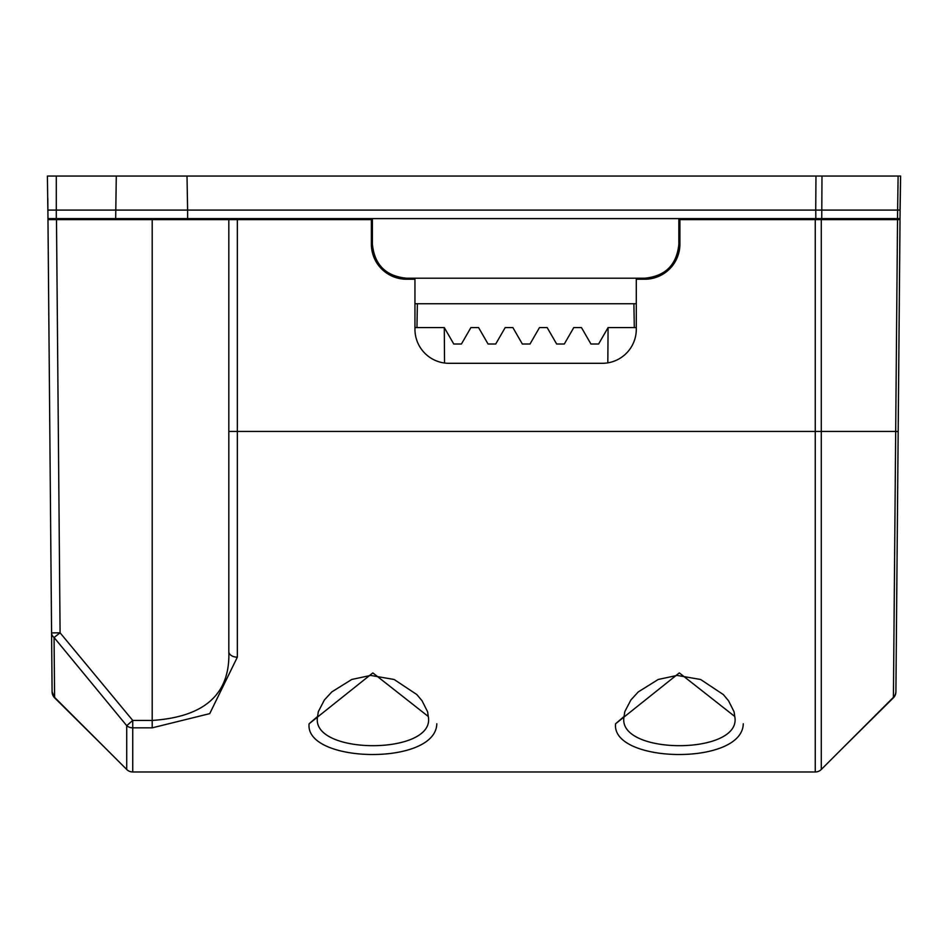 <?xml version="1.0" encoding="UTF-8"?>
<svg xmlns="http://www.w3.org/2000/svg" width="948" height="948" viewBox="0 0 948 948"><rect width="100%" height="100%" fill="white"/><g stroke="black" fill="none" stroke-linecap="round" stroke-linejoin="round"><path stroke-width="1.42" d="M900.41 176.044L47.4 176.044L47.992 218.609L187.609 218.609L187.609 210.089L815.754 210.089L815.825 218.609L678.863 218.609L815.932 218.609M897.507 218.609L898.111 176.044L900.6 176.044L900.008 210.089L815.73 210.089L815.967 176.044L821.987 176.044L821.75 218.609L900.008 218.609L900.6 176.044L900.008 210.089M74.928 219.628L74.845 218.609M873.072 219.628L873.155 218.609M816.038 218.609L821.75 218.609M805.788 218.609L805.788 219.628M653.219 278.202L644.818 278.202C665.46 276.141 676.813 264.788 678.863 244.146L678.863 218.609L372.386 218.609L372.386 244.146C374.448 264.788 385.8 276.141 406.443 278.202L644.818 278.202M262.466 218.609L372.386 218.609L187.609 218.609L262.466 218.609L262.489 219.628M187.017 176.044L187.609 210.089L47.992 210.089M115.68 218.609L116.284 176.044M406.443 278.202L398.041 278.202M636.298 303.739L414.951 303.739M73.174 219.628L73.162 218.609M874.838 218.609L874.826 219.628M900.209 198.179L897.614 495.934M895.919 690.345L895.907 691.85A8.508 8.508 0 0 1 893.383 697.823L841.717 749.039M106.283 749.039L54.617 697.823A8.508 8.508 0 0 1 52.093 691.85L47.791 198.179M896.216 656.703L895.907 691.459A8.508 8.508 -138.9 0 0 895.907 691.4L900.031 219.628L679.894 219.628L679.894 244.146A35.076 35.076 0 0 1 644.818 279.222L636.298 279.222L636.298 329.252A34.057 34.057 0 0 1 602.253 363.309L449.008 363.309A34.057 34.057 0 0 1 414.951 329.252L414.951 279.222L406.443 279.222A35.076 35.076 0 0 1 371.367 244.146L371.367 219.628L237.332 219.628L237.332 431.435L895.682 431.435L893.419 697.337L821.276 769.48A8.508 8.508 0 0 1 815.256 771.968L132.744 771.968A8.508 8.508 0 0 1 126.724 769.48L54.581 697.337A8.508 8.508 138.9 0 1 52.093 691.4L51.583 632.897A8.508 6.577 -0.5 0 0 54.072 637.494L60.091 632.826L56.489 219.628L47.969 219.628L51.583 632.897L60.091 632.826L132.744 720.433L152.201 720.433L152.201 219.628L56.489 219.628M52.081 690.345L50.386 495.934M895.907 691.388L896.144 664.098L895.907 691.388A8.508 8.508 -178 0 1 893.419 697.337L893.419 697.337A8.508 8.508 -178 0 0 895.907 691.4A8.508 8.508 -138.9 0 1 895.907 691.459M237.332 219.628L152.201 219.628M54.593 697.349L54.06 637.494L126.724 725.67A8.508 7.406 -0 0 0 132.744 727.839L152.201 727.839L209.721 713.643L237.332 657.177A8.508 5.641 0 0 1 228.823 651.525L228.823 219.628M228.823 651.525C230.305 693.983 204.768 716.949 152.201 720.433L152.201 727.839M126.724 725.67L132.744 720.433L132.744 771.968A8.508 8.508 0 0 1 126.724 769.48L126.724 725.67M436.791 723.786C435.962 766.162 304.723 763.341 309.095 723.786L372.848 672.902L428.271 716.475C436.187 755.449 309.641 755.402 317.604 716.475L309.095 723.786M743.268 723.786C742.438 766.162 611.199 763.341 615.572 723.786L679.325 672.902L734.759 716.475C742.663 755.449 616.117 755.402 624.08 716.475L615.572 723.786M821.276 219.628L821.276 769.48A8.508 8.508 0 0 1 815.256 771.968L815.256 219.628M636.298 327.57L608.083 327.57L598.603 344.006L590.936 344.006L581.456 327.57L573.789 327.57L564.309 344.006L556.642 344.006L547.162 327.57L539.495 327.57L530.015 344.006L522.348 344.006L512.868 327.57L505.201 327.57L495.721 344.006L488.054 344.006L478.574 327.57L470.907 327.57L461.427 344.006L453.76 344.006L444.28 327.57L444.541 363.013M607.822 362.847L608.083 327.57M444.28 327.57L414.951 327.57M54.237 696.97L52.093 691.696L51.583 632.897L52.093 691.388A8.508 8.508 138.9 0 0 54.581 697.337M56.299 176.044L56.299 218.609M151.644 219.628L151.644 218.609M228.823 431.435L237.332 431.435L237.332 657.177M897.531 219.628L895.682 431.435L898.183 431.506M634.307 327.57L633.892 303.739M428.271 716.475L427.607 711.806L422.014 700.69L416.824 694.552L394.131 679.479L370.656 675.426L351.791 679.455L331.8 691.91L324.406 699.956L318.315 711.664L317.604 716.475M734.759 716.475L734.084 711.806L728.491 700.69L723.312 694.552L700.608 679.479L677.133 675.426L658.268 679.455L638.277 691.91L630.894 699.956L624.791 711.664L624.08 716.475M416.954 327.57L417.369 303.739"/></g></svg>
